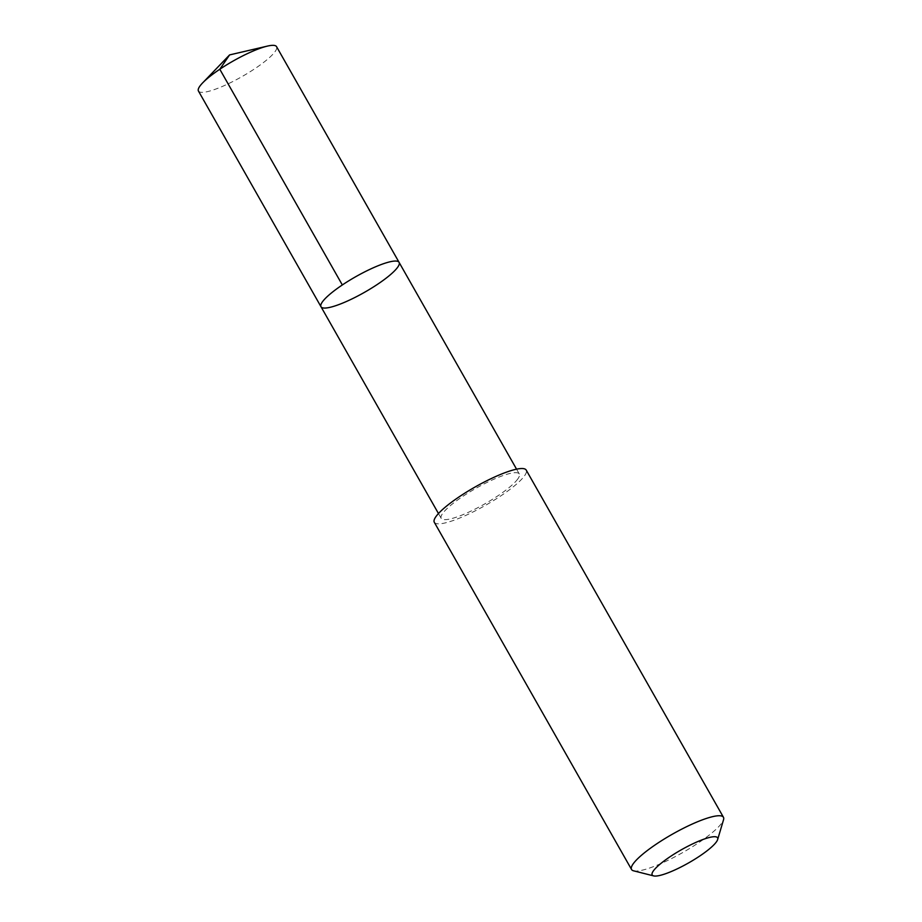 <?xml version="1.0" encoding="UTF-8"?>
<svg xmlns="http://www.w3.org/2000/svg" width="922" height="922" viewBox="0 0 922 922"><rect width="100%" height="100%" fill="white"/><g stroke="black" fill="none" stroke-linecap="round" stroke-linejoin="round"><path stroke-width="0.69" stroke-dasharray="4.61 3.46" d="M198.449 91.036A44.924 8.955 150.4 0 0 232.413 81.735A44.924 8.955 150.4 0 0 274.111 52.854A44.924 8.955 150.4 0 0 276.565 46.665M516.85 480.178A44.913 8.955 150.4 0 0 519.305 473.989A44.913 8.955 150.4 0 0 485.341 483.278A44.913 8.955 150.4 0 0 443.655 512.159A44.913 8.955 150.4 0 0 441.212 518.348A44.913 8.955 150.4 0 0 475.164 509.059A44.913 8.955 150.4 0 0 516.85 480.178M399.088 262.367A44.913 8.955 -29.6 0 1 396.644 268.567A44.913 8.955 -29.6 0 1 354.947 297.449A44.913 8.955 -29.6 0 1 320.994 306.738M434.308 522.29A52.842 10.534 150.4 0 0 485.468 505.337A52.842 10.534 150.4 0 0 526.208 470.082M633.575 870.817A52.842 10.534 150.4 0 0 682.706 852.562A52.842 10.534 150.4 0 0 723.551 819.704M519.305 473.989L516.562 469.171M441.212 518.348L438.469 513.531"/><path stroke-width="1.38" d="M396.644 268.567A44.913 8.955 -29.6 0 1 354.947 297.449A44.913 8.955 -29.6 0 1 320.994 306.738A44.913 8.955 -29.6 0 1 355.615 276.773A44.913 8.955 -29.6 0 1 399.088 262.367A44.913 8.955 -29.6 0 1 396.644 268.567M276.565 46.665A44.924 8.955 150.4 0 0 267.415 46.1A44.924 8.955 150.4 0 0 202.644 82.899A44.924 8.955 150.4 0 0 200.892 84.836A44.924 8.955 150.4 0 0 198.449 91.036L320.994 306.738A44.913 8.955 -29.6 0 1 355.615 276.773A44.913 8.955 -29.6 0 1 399.088 262.367L276.565 46.665M717.65 839.539L723.551 819.704A52.842 10.534 150.4 0 0 723.459 817.295L526.208 470.082A52.842 10.534 150.4 0 0 486.251 481.019A52.842 10.534 150.4 0 0 437.189 514.995A52.842 10.534 150.4 0 0 434.308 522.29L631.558 869.504A52.842 10.534 150.4 0 0 633.575 870.817L653.64 875.9A37.595 7.491 150.4 0 0 688.596 862.911A37.595 7.491 150.4 0 0 717.65 839.539A37.595 7.491 150.4 0 0 692.468 843.976A37.595 7.491 150.4 0 0 654.251 869.78A37.595 7.491 150.4 0 0 653.64 875.9M723.459 817.295A52.842 10.534 150.4 0 0 683.502 828.233A52.842 10.534 150.4 0 0 634.44 862.208A52.842 10.534 150.4 0 0 631.558 869.504M342.339 284.956L219.805 69.242L229.59 54.917L202.644 82.899M229.59 54.917L267.415 46.1M516.562 469.171L399.088 262.367M438.469 513.531L320.994 306.738"/></g></svg>
